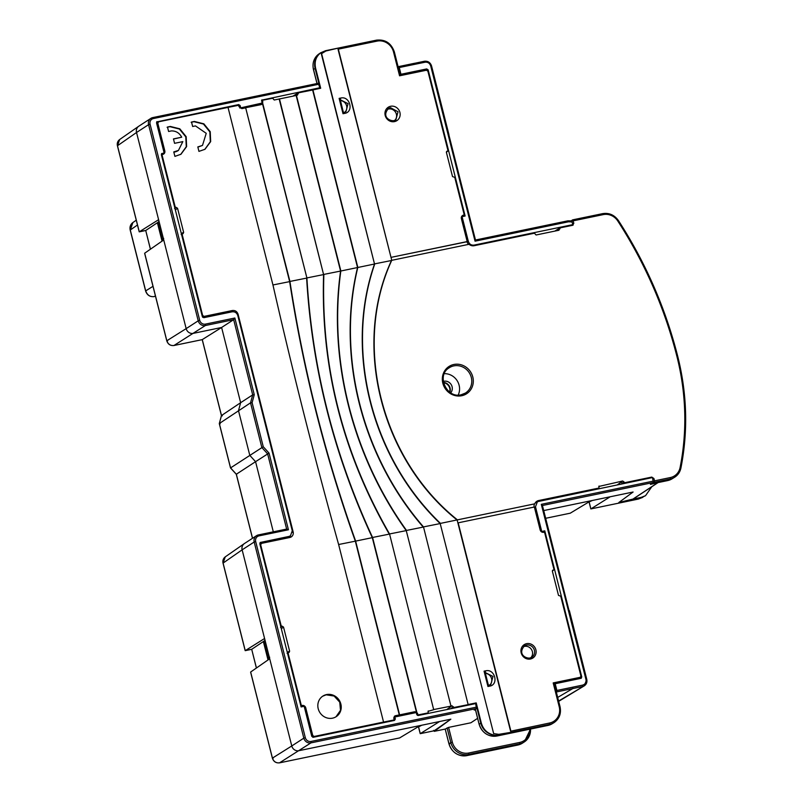 <?xml version="1.0" encoding="UTF-8"?>
<svg xmlns="http://www.w3.org/2000/svg" width="803" height="803" viewBox="0 0 803 803"><rect width="100%" height="100%" fill="white"/><g stroke="black" fill="none" stroke-linecap="round" stroke-linejoin="round"><path stroke-width="1.2" d="M573.242 220.825L603.294 214.602L602.672 213.638L572.639 219.861L573.834 223.184L572.589 225.302L559.801 227.952L554.863 231.093M573.181 225.041L572.589 225.302M652.026 483.818L667.584 480.595M617.377 484.831L621.07 482.151L622.496 483.095L624.072 481.951L624.282 482.784L651.775 477.082L653.923 478.498L654.515 480.846L654.455 482.262L651.865 483.456M599.068 486.026L598.928 488.043L538.672 500.54A6.133 5.731 -123 0 0 534.738 503.832L457.439 519.872C381.244 459.035 352.427 345.119 391.754 260.323L469.062 244.293A6.133 5.731 -123 0 0 474.192 245.708L534.447 233.211L536.083 234.988L558.948 230.25L559.801 227.952M446.468 151.767L447.261 151.084L446.428 152.5L452.521 176.58L454.749 177.353L464.264 214.963L463.472 215.124A3.061 2.861 -123 0 0 461.394 218.657L467.035 240.98A6.133 5.731 -123 0 0 467.216 241.573L391.011 257.372L338.324 49.154L377.099 41.114A14.093 13.169 -123 0 1 393.53 51.974L399.563 75.803L426.453 70.222L427.879 71.166L448.054 150.924L446.388 152.199M464.264 214.963L461.595 216.579M624.072 481.951L622.646 481.007L598.757 486.477M572.589 219.892L571.264 220.805M624.282 482.784L622.606 483.747M340.462 100.586A6.745 6.304 -123 0 1 344.979 112.139M387.588 109.288A6.745 6.304 -123 0 1 394.795 120.39M446.779 151.325L448.054 150.924M468.671 244.373A6.143 5.741 -123 0 1 466.934 241.743L391.011 257.372M391.754 260.323L338.053 49.334L338.625 48.009L325.908 51.001L321.601 53.62L321.019 52.596C316.021 56.371 314.214 61.57 315.609 68.195L320.688 88.25L312.618 89.996L357.546 267.54L340.572 271.063L296.146 95.487L279.173 99.01L323.599 274.576C320.618 366.258 342.51 452.772 389.274 534.125L372.572 537.468L416.757 712.08L414.569 711.759L411.788 713.486M457.439 519.872L457.158 520.053C380.973 459.216 352.146 345.3 391.483 260.503L374.79 263.846C344.527 350.499 371.558 457.308 440.466 523.385L534.738 503.832M552.444 570.582L554.04 569.739L544.524 532.128L543.731 532.299A3.061 2.861 -123 0 1 540.158 529.93L534.507 507.606A6.133 5.731 -123 0 1 534.386 507.014L458.182 522.823L510.869 731.051L511.752 732.195L498.824 734.333L493.664 733.611L440.195 523.566C371.287 457.479 344.256 350.67 374.519 264.016L357.546 267.54C336.266 355.538 361.751 456.245 423.221 527.089L406.519 530.432C352.647 455.351 328.447 359.704 340.843 270.882L296.427 95.336L297.491 95.125L298.094 92.897L312.618 89.996M534.085 507.074A6.143 5.741 -123 0 1 534.457 504.013M535.611 502.377A6.213 5.812 -123 0 1 535.731 502.357L536.645 502.166M598.928 488.043L597.573 488.947M554.04 569.739L552.364 571.023M552.755 570.14L552.404 571.314L558.497 595.394L560.725 596.177L580.9 675.925L580.428 677.19L577.999 678.746M590.727 500.831L607.128 497.408M298.094 92.897L293.015 96.119M340.251 99.743L348.06 103.667L345.942 111.637L344.075 112.42M338.053 49.334L338.625 48.009L376.426 40.17M511.752 732.195L510.598 731.222L457.158 520.053M510.598 731.222L549.643 723.001A14.093 13.169 -123 0 0 559.209 706.74L553.187 682.911L580.067 677.341L577.638 678.886L554.231 683.744M458.202 395.036A14.665 13.701 57 0 0 457.078 380.582A14.665 13.701 57 0 0 444.33 373.666M485.403 673.356A6.745 6.304 -123 0 1 489.92 684.919M523.566 646.666A6.745 6.304 -123 0 1 530.773 657.767M312.889 89.806L357.817 267.359C336.547 355.368 362.023 456.074 423.492 526.909L468.149 704.632L453.625 707.553L451.979 708.497M321.019 52.596L374.519 264.016L321.601 53.62M279.454 98.859L323.599 274.576L306.897 277.928L262.711 103.306L262.501 100.265L272.618 98.247L274.235 100.004L279.173 99.01M343.423 112.55L340.171 99.411L339.127 98.378L343.011 113.715L343.423 112.55M553.187 682.911L553.95 682.921M450.724 392.818A7.046 6.595 57 0 0 443.316 381.405M493.664 733.611L440.195 523.566L423.492 526.909L468.149 704.632M468.42 704.462L476.219 702.896L481.288 722.961C483.205 729.445 487.331 733.46 493.694 734.996M498.824 734.333L498.643 734.976L549.573 724.416L547.867 725.45L552.233 723.724A15.267 14.273 -123 0 1 547.917 725.44L496.987 736A15.267 14.273 -123 0 1 479.18 724.226L480.776 723.172L475.707 703.107L476.219 702.896M475.707 703.107L474.583 703.809M489.007 685.2L490.874 684.417L492.992 676.447L485.193 672.523M289.632 536.816L289.391 537.588M450.945 705.978L406.248 530.612L389.545 533.955L433.7 709.701L389.545 533.955C342.781 452.591 320.889 366.078 323.87 274.405L340.572 271.063C328.176 359.885 352.376 455.532 406.248 530.612L450.945 705.978L452.009 705.767L453.625 707.553M484.058 671.157L485.102 672.191L488.435 685.35L487.943 686.495L489.609 686.153C499.064 684.768 494.949 668.467 485.735 670.816L484.058 671.157L487.943 686.495M443.487 382.439A7.046 6.595 -123 0 1 449.851 392.235M280.809 626.701L282.104 626.139L283.529 627.083L289.622 651.163L289.05 652.488M264.046 641.487L268.353 658.52L269.688 657.205M268.353 658.52L269.527 658.892M264.267 640.794L265.03 640.282M281.301 626.3L260.674 544.785L260.172 545.137M181.488 234.205L182.02 233.924L202.647 315.438L204.072 316.392L232.368 310.52C235.189 310.229 237.096 311.494 238.089 314.304L293.135 531.847A4.908 4.587 -123 0 1 289.803 537.498L261.507 543.37L259.971 544.334M433.971 709.501L450.674 706.188M427.979 711.358L433.7 709.701M420.099 725.581L436.521 722.158M428.28 710.916L428.15 712.893L418.032 714.921L416.757 712.08M414.569 711.759L399.292 714.941L355.327 541.172L338.625 544.514L383.553 722.068L314.174 736.461L312.839 737.295M383.553 722.068L394.183 719.94L393.821 718.524L395.457 715.714L399.292 714.941M394.775 715.985L394.223 716.477M314.174 736.461L312.748 735.508L305.742 707.834L304.718 708.507M287.464 653.02L287.996 652.739L301.376 705.636L302.169 705.466A3.061 2.861 -123 0 1 305.742 707.834M301.376 705.636L300.864 705.957M174.833 207.887L176.128 207.325L177.553 208.268L183.646 232.348L183.074 233.673M158.071 222.672L162.377 239.706L163.712 238.391M162.377 239.706L163.551 240.077M158.291 221.979L159.044 221.467M175.325 207.485L161.945 154.598L161.433 154.949M338.625 544.514C314.656 458.423 292.764 371.909 272.95 284.965L228.022 107.411L158.643 121.795L157.81 123.21L164.816 150.894A3.061 2.861 -123 0 1 162.738 154.427L161.945 154.598M228.022 107.411L238.652 105.283L239.003 106.699L241.833 108.616L245.678 107.853L289.652 281.622L272.95 284.965M245.949 107.662L260.955 104.671L262.44 103.497L306.897 277.928C312.196 367.884 334.088 454.398 372.572 537.468L372.301 537.649C333.817 454.578 311.925 368.055 306.626 278.099L289.923 281.441L245.678 107.853M261.728 104.34L260.955 104.671M262.501 100.265L261.497 100.957M287.996 652.739L288.789 652.578M158.643 121.795L156.595 123.12M182.02 233.924L182.813 233.763M261.507 543.37L260.674 544.785M332.512 718.173A12.256 11.463 -123 0 1 318.901 710.735A12.256 11.463 -123 0 1 322.856 696.091A12.256 11.463 -123 0 1 326.55 694.575A12.256 11.463 -123 0 1 340.161 702.013A12.256 11.463 -123 0 1 336.206 716.657A12.256 11.463 -123 0 1 332.512 718.173M191.526 122.046L192.65 126.503L195.48 125.91L206.23 133.318L202.486 145.423L197.819 146.929L198.943 151.386L204.996 149.278L210.667 141.609L210.225 131.682L203.862 123.823L194.356 121.454L191.526 122.046M182.833 141.619L174.572 143.325L173.458 138.909L181.709 137.193C179.43 132.977 175.998 130.879 171.43 130.899L168.6 131.481L167.476 127.035L170.306 126.442L179.812 128.811L186.176 136.671L186.617 146.598L180.946 154.266L174.903 156.374L173.769 151.918L178.447 150.412L182.833 141.619M288.277 537.819L290.365 535.872A4.989 4.667 -123 0 1 289.732 537.518M428.15 712.893L426.945 713.686M418.032 714.921L417.339 715.353M416.476 712.251L372.301 537.649L355.327 541.172C325.135 456.375 303.243 369.862 289.652 281.622L289.923 281.441C303.514 369.681 325.406 456.194 355.599 540.991L399.573 714.77M394.183 719.94L392.797 720.773M232.368 310.52L229.427 312.337A4.989 4.667 -123 0 1 229.999 312.257M335.995 716.788L340.492 710.334L339.749 702.163L334.108 696.04L326.179 694.816L322.655 696.221M204.745 149.438L210.326 141.74L209.834 131.853L203.46 124.043L193.985 121.695L191.154 122.277M197.869 147.14L202.486 145.423M173.498 139.06L181.709 137.193M180.695 154.427L186.276 146.728L185.784 136.841L179.41 129.032L169.935 126.683L167.104 127.265M173.819 152.128A10.73 10.027 57 0 0 178.075 150.643A10.73 10.027 57 0 0 178.256 150.522M633.125 499.054L641.246 497.368L645.532 495.682L651.805 486.728M657.998 482.593L650.4 484.4L653.321 482.503L652.498 477.554L537.428 501.684L535.491 506.783L541.734 531.466L544.785 530.833L581.774 676.989L578.883 678.826M543.721 510.567L633.105 492.018L618.812 502.527L632.593 499.165M633.105 492.018L618.812 502.527M610.22 496.766L590.888 508.911L638.526 499.024L641.246 497.368M592.333 500.5L588.157 502.387M590.847 508.741L589.191 502.166L588.177 502.377M571.656 225.492L572.89 224.619L474.041 245.116C471.22 245.407 469.313 244.152 468.32 241.342L462.076 216.659L461.404 217.091M567.932 220.825L571.646 220.885L567.882 220.855L475.486 240.017L567.932 220.825L568.544 221.789L475.055 241.181L475.537 240.248L448.807 134.593M571.545 220.905L572.89 224.619M653.391 481.087L541.302 504.334L542.406 505.388L569.056 610.692M590.787 500.801L570.26 513.187M399.272 67.542L398.649 66.589L414.629 63.266L415.302 64.22L399.272 67.542L400.165 71.086L399.342 71.618L400.165 71.086L400.968 74.267L426.714 68.928L428.15 69.871L465.128 216.027L462.076 216.659M555.164 687.428L555.997 686.926L555.194 683.734L581.302 678.254M580.94 678.394L581.774 676.989M555.997 686.926L556.891 690.46L556.369 692.166M572.82 688.552L582.556 686.535L582.627 685.11C585.307 684.266 586.411 682.379 585.959 679.458L541.302 504.334M568.584 610.782L569.327 610.722L568.584 610.782M557.694 697.436L572.79 688.562L572.92 687.137L556.891 690.46M556.81 691.885L572.79 688.562L572.92 687.137L582.627 685.11M466.774 755.633L466.834 755.633C458.011 756.556 452.059 752.632 448.947 743.859L445.203 729.074L449.007 743.799L449.77 743.799L449.007 743.799A15.327 14.324 -123 0 0 466.884 755.613L468.711 754.429A15.327 14.324 -123 0 1 450.834 742.614L449.007 743.799M433.72 730.369L434.333 731.322L450.844 719.187L434.182 730.77L420.23 733.671L434.182 730.77M445.233 729.064L434.282 731.342L445.274 729.054L448.596 727.398L470.909 722.77L477.614 718.324M420.2 733.651L418.504 726.936L421.705 725.25M399.633 737.927L420.16 725.551L298.917 750.695A6.133 5.751 -122.1 0 1 291.77 745.967L272.438 758.102C273.682 761.615 276.061 763.191 279.595 762.83L399.764 737.907M250.747 672.372L272.438 758.102L273.211 758.102L272.438 758.102M256.388 668.036L251.7 649.306L245.206 650.48M273.311 531.827L255.565 461.685L236.343 474.222L237.026 473.911L236.343 474.222L252.543 538.271M263.264 446.739L269.035 453.073L255.565 461.685L249.793 455.351L238.491 410.664L240.639 402.694L252.694 394.875L233.663 319.664L234.857 318.008L254.27 394.715L252.112 402.684L263.264 446.739L230.571 467.898L231.254 467.577L230.571 467.898L236.343 474.222M220.183 423.823L219.339 423.512L220.183 423.823L219.339 423.512L230.571 467.898M222.341 415.854L221.487 415.532L222.341 415.854L221.487 415.532L219.339 423.512L250.536 402.845L252.694 394.875L254.27 394.715M252.483 538.311L236.283 474.272L230.511 467.938L219.289 423.593L221.437 415.593L202.215 339.639L221.608 327.483L193.312 333.355A6.133 5.751 -122.1 0 1 186.166 328.628L166.833 340.763C168.078 344.276 170.457 345.852 173.99 345.491L202.276 339.619L221.487 415.532L240.639 402.694L221.608 327.483L233.663 319.664L205.367 325.526L173.94 345.511L202.246 339.639M144.771 253.557L166.833 340.763L167.606 340.763L166.833 340.763M150.412 249.221L145.724 230.491L139.23 231.655M398.7 66.579L414.579 63.286L415.302 64.23L425.008 62.222L424.345 61.279L414.719 63.276L424.345 61.279M400.968 74.267L400.145 74.799M239.826 108.044L262.029 103.085L258.988 105.063M156.976 121.604L156.535 122.859L164.133 152.901L161.373 154.688M260.272 542.467L288.939 536.444L290.445 535.812L292.272 530.783L237.818 315.599C236.825 312.789 234.918 311.524 232.097 311.815L203.811 317.687L202.376 316.743L161.373 154.708L161.835 153.453M259.981 542.748L260.644 542.306L259.811 543.721L301.105 706.931L304.166 706.299L311.765 736.341L313.19 737.284L394.514 720.411L395.347 719.006L394.835 716.999L393.751 717.701M394.835 716.999L416.255 712.552L416.757 714.56L418.192 715.503L475.647 703.589L476.49 708.537L310.972 742.875L279.494 762.85M555.194 683.734L554.371 684.276M544.785 530.833L542.517 532.279M450.844 719.187L420.16 725.551M475.456 709.802L474.182 710.073L476.49 708.537M439.602 721.516L420.27 733.651L418.564 726.916L417.56 727.127L418.524 726.926M269.708 658.771L291.77 745.967L303.815 738.148L254.19 542.005L242.135 549.834L269.708 658.771L250.656 672.021M268.021 659.946L263.364 641.547L251.7 649.306L256.438 667.996M263.876 641.436L263.364 641.547L263.856 641.216M264.578 638.505L245.246 650.641L223.114 563.174M245.176 650.641L223.033 563.144C222.491 560.544 223.234 558.446 225.272 556.86L223.093 563.084L242.135 549.834A6.133 5.741 -124.8 0 1 244.453 543.521L256.508 535.691A6.133 5.731 57 0 0 254.19 542.005L255.685 541.533L305.321 737.676A4.908 4.587 57 0 0 311.032 741.45L476.54 707.122M163.732 239.956L186.166 328.628L198.221 320.809L148.585 124.666L136.53 132.495L163.732 239.956L144.681 253.206M157.88 222.401L145.724 230.491L150.462 249.181M158.603 219.691L139.27 231.826L117.509 145.835M138.708 126.272L119.657 139.521L117.489 145.744L136.53 132.495A6.133 5.741 -124.8 0 1 138.849 126.181L150.904 118.352A6.133 5.731 57 0 0 148.585 124.666L150.081 124.194L199.716 320.337A4.908 4.587 57 0 0 205.438 324.111L234.857 318.008M443.547 382.71A7.046 6.595 -123 0 1 449.62 392.075M261.969 99.833L262.029 103.085M240.619 107.532L240.107 105.524L238.682 104.581L237.216 105.574M161.544 153.734L164.133 152.901M156.675 121.915L238.682 104.581M261.678 100.134L319.815 87.748L318.269 83.271L152.851 117.579M162.045 241.121L157.388 222.722L157.9 222.622M290.445 535.812L286.992 538.08M318.921 84.215L153.413 118.543L152.801 117.579L318.269 83.271M318.46 88.691L319.815 87.748M252.112 402.684L250.536 402.845L261.848 447.532L267.62 453.856L286.641 529.057M269.035 453.073L288.438 529.779L286.651 529.067L258.456 534.918M288.438 529.779L259.018 535.882L258.405 534.918L286.651 529.067M573.834 223.184L572.72 223.957M651.996 483.838L667.634 480.595L671.991 478.869A15.237 14.243 -123 0 1 667.684 480.575L670.254 478.989A15.317 14.313 57 0 0 674.59 477.273A15.317 14.313 57 0 0 674.731 477.183M560.012 228.785L555.646 230.933M463.472 215.124L461.906 216.087M603.294 214.602A14.093 13.169 -123 0 1 617.778 220.996A427.869 399.984 -123 0 1 676.909 356.391A250.094 233.793 -123 0 1 680.081 467.577A14.093 13.169 -123 0 1 670.324 477.564L670.254 478.989L654.455 482.262M654.515 480.846L670.324 477.564M453.856 364.482A16.231 15.177 -123 0 1 471.512 373.536A16.231 15.177 -123 0 1 467.978 392.747A16.231 15.177 -123 0 1 461.765 395.728A16.231 15.177 -123 0 1 443.547 385.42A16.231 15.177 -123 0 1 449.77 366.007A16.231 15.177 -123 0 1 453.856 364.482M651.775 477.082L650.3 478.006M653.923 478.498L652.899 479.14M390.609 106.277A7.97 7.448 -123 0 1 399.904 112.42A7.97 7.448 -123 0 1 394.494 121.614A7.97 7.448 -123 0 1 385.701 116.907A7.97 7.448 -123 0 1 388.01 107.401A7.97 7.448 -123 0 1 390.609 106.277M538.672 500.54L535.731 502.357M621.07 482.151L622.646 481.007M621.191 484.038L622.496 483.095M680.081 467.577L680.864 468.119L680.081 467.577M676.909 356.391L677.682 356.391L676.909 356.391M617.778 220.996L618.37 220.614L617.778 220.996M572.69 219.861L602.621 213.658M465.349 393.099L461.153 394.765C446.669 398.78 436.2 375.402 449.007 367.925A15.006 14.032 -123 0 1 450.011 367.302A15.006 14.032 -123 0 1 453.795 365.897A15.006 14.032 -123 0 1 470.116 374.268A15.006 14.032 -123 0 1 466.844 392.025A15.006 14.032 -123 0 1 465.349 393.099A15.006 14.032 -123 0 1 461.203 394.755M313.521 69.56L317.055 83.512M320.146 88.36L315.097 68.406L313.501 69.459A15.267 14.273 -123 0 1 319.002 53.911L320.618 52.807A15.317 14.313 57 0 0 315.097 68.406L315.609 68.195M343.955 112.45L344.678 113.384L343.011 113.715M339.127 98.378L340.793 98.046L340.211 99.562M395.859 119.848L393.871 120.651C389.626 121.263 381.555 116.626 388.341 108.646A6.745 6.304 -123 0 1 390.539 107.702L398.027 111.788L395.859 119.848L393.932 120.651M393.53 51.974L394.293 51.974L393.53 51.974M377.099 41.114L376.487 40.15C385.289 39.227 391.252 43.151 394.353 51.914L400.356 75.633M325.616 50.709L337.451 48.26M526.587 643.665A7.97 7.448 -123 0 1 535.882 649.808A7.97 7.448 -123 0 1 530.472 659.002A7.97 7.448 -123 0 1 521.679 654.284A7.97 7.448 -123 0 1 523.988 644.789A7.97 7.448 -123 0 1 526.587 643.665M293.707 95.979L298.304 93.72M320.758 52.717A15.317 14.313 57 0 0 320.618 52.807L325.556 50.709L376.487 40.15M340.793 98.046C350.008 95.698 354.133 111.988 344.678 113.384M549.643 723.001L549.573 724.416A15.317 14.313 -123 0 0 553.899 722.7A15.317 14.313 -123 0 0 554.04 722.61M559.209 706.74L559.982 706.74L559.209 706.74M531.837 657.225L529.86 658.038C525.604 658.651 517.544 654.013 524.319 646.024A6.745 6.304 -123 0 1 534.005 649.175A6.745 6.304 -123 0 1 529.91 658.038M481.288 722.961L480.786 723.172A15.317 14.313 57 0 0 498.643 734.976L496.947 736.02L547.817 725.46M475.396 709.26L479.13 724.296L475.336 709.3M488.897 685.22L489.609 686.153M485.735 670.816L485.142 672.342M450.573 708.788L453.414 706.72M287.293 652.307L287.966 651.976L287.133 653.391M281.311 628.689L283.529 627.083M287.966 651.976L289.622 651.163M281.953 628.227L280.528 627.284M446.749 709.581L452.009 705.767M417.67 713.506L416.657 714.178M312.748 735.508L311.715 736.16M302.169 705.466L300.934 706.228M177.553 208.268L175.335 209.874M181.307 233.492L183.646 232.348M175.977 209.412L174.552 208.469M164.816 150.894L163.792 151.566M157.81 123.21L156.796 123.923M262.852 101.68L261.848 102.342M204.072 316.392L202.657 317.275M202.647 315.438L202.125 315.77M181.99 233.161L181.157 234.576M280.889 627.023L282.104 626.139M293.135 531.847L292.412 532.319M174.913 208.198L176.128 207.325M238.089 314.304L237.497 314.686M631.8 499.837L657.386 482.954M590.857 508.921L638.485 499.044L645.532 495.682M542.437 505.509L653.321 482.503M642.822 497.338L638.435 499.044M474.041 245.116L473.007 245.828M570.331 513.177L545.669 518.296L570.391 513.157M572.218 221.969L568.544 221.789M431.492 66.007L430.729 65.997L475.055 241.181M430.729 65.997C429.735 63.186 427.828 61.931 425.008 62.222M468.32 241.342L467.105 242.165M534.457 507.416L535.491 506.783M530.502 729.054A15.327 14.324 -123 0 1 524.249 741.972A15.327 14.324 -123 0 1 519.631 743.859L517.805 745.043L466.884 755.613L517.754 745.064L522.422 743.156A15.327 14.324 -123 0 1 517.805 745.043L517.704 745.074M137.474 225.001L130.287 229.999L132.897 222.531L136.259 220.203M152.992 286.32L145.694 290.897L130.317 230.14M155.401 295.865L154.276 296.568C150.161 297.11 147.3 295.223 145.694 290.897L145.734 291.037M132.897 222.531C130.447 224.449 129.544 226.968 130.206 230.1L145.614 290.997C147.059 295.163 149.93 297.03 154.206 296.598L154.126 296.598M428.15 69.871L427.326 70.393M426.714 68.928L423.833 70.764M288.939 536.444L286.199 538.251M558.607 701.039L584.253 685.862L586.722 679.458L585.959 679.458L586.722 679.458M529.719 729.224A14.103 13.179 -123 0 1 519.702 742.444L519.631 743.859L468.711 754.429L468.771 753.003A14.103 13.179 -123 0 1 452.33 742.143L448.596 727.398M452.33 742.143L450.834 742.614L447.1 727.869M240.107 105.524L238.913 106.337M153.413 118.543A4.908 4.587 57 0 0 150.081 124.194M259.018 535.882A4.908 4.587 57 0 0 255.685 541.533M395.347 719.006L394.132 719.749M519.702 742.444L468.771 753.003M305.321 737.676L303.815 738.148A6.133 5.731 57 0 0 310.972 742.875L311.032 741.45M258.355 534.939A6.133 5.731 57 0 0 256.508 535.691L258.355 534.939M199.716 320.337L198.221 320.809A6.133 5.731 57 0 0 205.367 325.526L205.438 324.111M152.751 117.599A6.133 5.731 57 0 0 150.904 118.352L152.751 117.599M671.991 478.869L674.871 477.092C678.063 474.954 680.081 471.933 680.914 468.049C688.171 431.081 687.117 393.841 677.732 356.321C665.446 308.011 645.682 262.762 618.44 220.574C614.405 214.953 609.156 212.634 602.672 213.638M319.002 53.911C313.963 57.756 312.106 62.955 313.441 69.53L316.984 83.522M345.952 111.647L344.015 112.43M552.233 723.724L554.18 722.519C559.44 718.695 561.397 713.415 560.032 706.68L554.01 682.851M496.947 736.02C488.164 736.933 482.222 733.029 479.13 724.296M488.947 685.2L490.854 684.437M263.846 641.316L268.162 658.37M157.87 222.501L162.186 239.555M632.172 499.677L657.767 482.804M589.121 502.186L590.817 508.901M535.089 503.12L537.428 501.674M250.616 672.151L272.388 758.173C273.602 761.645 275.981 763.211 279.544 762.85L399.703 737.927M251.68 649.316L245.206 650.661M173.94 345.511C170.377 345.862 167.998 344.306 166.783 340.823L144.64 253.336M145.704 230.501L139.23 231.846M119.667 139.521C117.629 141.107 116.887 143.195 117.429 145.805L139.2 231.816M424.396 61.259C427.949 60.898 430.338 62.453 431.552 65.936L448.937 134.653M558.687 701.35L584.253 685.862C586.501 684.307 587.334 682.149 586.782 679.388L569.387 610.671M530.562 729.044L524.249 741.972L522.422 743.156M244.313 543.621L225.262 556.86"/></g></svg>
